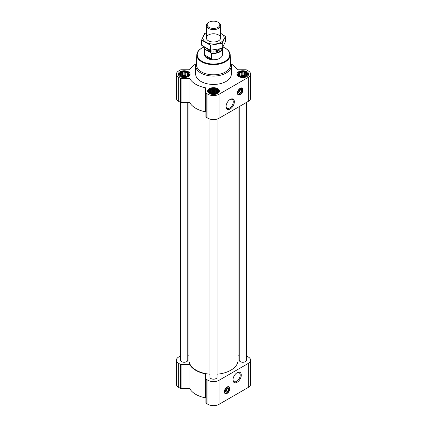 <?xml version="1.0" encoding="UTF-8"?>
<svg xmlns="http://www.w3.org/2000/svg" width="427" height="427" viewBox="0 0 427 427"><rect width="100%" height="100%" fill="white"/><g stroke="black" fill="none" stroke-linecap="round" stroke-linejoin="round"><path stroke-width="0.64" d="M229.923 99.555A5.103 2.946 -60 0 1 232.213 99.443A5.103 2.946 -60 0 1 232.998 103.531A5.103 2.946 -60 0 1 229.667 108.026A5.103 2.946 -60 0 1 227.116 108.277A5.103 2.946 -60 0 1 226.064 106.238M226.983 388.458A1.543 0.891 -60 0 1 227.041 388.634L226.369 389.024M188.168 74.858L187.101 75.926L186.033 76.294L183.124 76.54L181.278 75.926L180.21 74.858L180.498 74.447L180.21 73.631L180.989 73.38L181.278 72.563L182.345 72.601L183.124 71.95L184.186 72.312L185.254 71.95L186.033 72.601L187.101 72.563L187.384 73.38L188.168 73.631L187.88 74.447L188.168 74.858M187.245 72.382A4.323 2.498 180 0 1 185.307 76.561A4.323 2.498 180 0 1 180.013 73.503A4.323 2.498 180 0 1 187.245 72.382M246.79 74.858L245.722 75.926L244.655 76.294L241.746 76.54L239.899 75.926L238.832 74.858L239.12 74.447L238.832 73.631L239.616 73.38L239.899 72.563L240.967 72.601L241.746 71.95L242.814 72.312L243.876 71.95L244.655 72.601L245.722 72.563L246.011 73.38L246.79 73.631L246.502 74.447L246.79 74.858M245.867 72.382A4.323 2.498 180 0 1 243.929 76.561A4.323 2.498 180 0 1 238.634 73.503A4.323 2.498 180 0 1 245.867 72.382M217.476 91.784L216.409 92.851L215.347 93.214L212.432 93.465L210.591 92.851L209.524 91.784L209.806 91.367L209.524 90.551L210.303 90.305L210.591 89.489L211.653 89.521L212.432 88.869L213.5 89.238L214.567 88.869L215.347 89.521L216.409 89.489L216.697 90.305L217.476 90.551L217.194 91.367L217.476 91.784M216.558 89.307A4.323 2.498 180 0 1 214.621 93.481A4.323 2.498 180 0 1 209.326 90.423A4.323 2.498 180 0 1 216.558 89.307M240.091 89.734A1.543 0.891 -60 0 1 240.155 89.91L239.478 90.3M195.972 63.885A24.963 14.411 0 0 0 189.919 69.425A0.891 0.512 0 0 1 189.076 69.772L181.101 69.772A0.891 0.512 0 0 0 180.472 69.921L178.673 70.962A7.798 4.505 0 0 0 176.388 74.149A7.798 4.505 0 0 0 178.673 77.33L180.472 78.371A0.891 0.512 0 0 0 181.101 78.525L189.076 78.525A0.891 0.512 0 0 1 189.919 78.867A24.963 14.411 0 0 0 205.323 87.765A0.891 0.512 0 0 1 205.921 88.25L205.921 92.851A0.891 0.512 0 0 0 206.182 93.214L207.986 94.255A7.798 4.505 0 0 0 219.014 94.255L248.327 77.33A7.798 4.505 0 0 0 250.612 74.149A7.798 4.505 0 0 0 248.327 70.962L246.528 69.921A0.891 0.512 0 0 0 245.899 69.772L237.924 69.772A0.891 0.512 0 0 1 237.081 69.425A24.963 14.411 0 0 0 231.028 63.885M176.388 74.149L176.388 98.167A7.798 4.505 0 0 0 178.673 101.354L180.472 102.389A0.891 0.512 0 0 0 181.101 102.544L189.076 102.544A0.891 0.512 0 0 1 189.919 102.891A24.963 14.411 0 0 0 205.323 111.783A0.891 0.512 0 0 1 205.921 112.269M205.921 92.851L205.921 116.87A0.891 0.512 0 0 0 206.182 117.238L207.986 118.274A7.798 4.505 0 0 0 219.014 118.274L248.327 101.354A7.798 4.505 0 0 0 250.612 98.167L250.612 74.149M240.225 94.677A3.923 2.263 -60 0 1 238.266 94.869A3.923 2.263 -60 0 1 238.266 90.337A3.923 2.263 -60 0 1 242.189 88.074A3.923 2.263 -60 0 1 242.792 91.218A3.923 2.263 -60 0 1 240.225 94.677M230.206 108.96A5.866 3.384 -60 0 1 226.059 106.569A5.866 3.384 -60 0 1 230.206 99.384A5.866 3.384 -60 0 1 234.354 101.781A5.866 3.384 -60 0 1 230.206 108.96M246.971 71.747A5.882 3.395 180 0 1 248.695 74.149A5.882 3.395 180 0 1 242.814 77.543A5.882 3.395 180 0 1 236.926 74.149A5.882 3.395 180 0 1 240.561 71.01A5.882 3.395 180 0 1 246.971 71.747M188.35 71.747A5.882 3.395 180 0 1 190.074 74.149A5.882 3.395 180 0 1 184.186 77.543A5.882 3.395 180 0 1 178.305 74.149A5.882 3.395 180 0 1 181.939 71.01A5.882 3.395 180 0 1 188.35 71.747M217.658 88.667A5.882 3.395 180 0 1 219.382 91.068A5.882 3.395 180 0 1 213.5 94.468A5.882 3.395 180 0 1 207.618 91.068A5.882 3.395 180 0 1 211.248 87.93A5.882 3.395 180 0 1 217.658 88.667M230.367 62.443A17.827 10.296 180 0 1 231.327 65.779L231.327 74.149A17.827 10.296 180 0 1 213.5 84.439A17.827 10.296 180 0 1 195.673 74.149L195.673 65.779A17.827 10.296 180 0 1 196.633 62.443M209.935 119.096L209.935 377.126A3.565 2.06 0 0 0 210.981 378.584A3.565 2.06 0 0 0 214.866 379.027A3.565 2.06 0 0 0 217.065 377.126L217.065 119.096M180.621 102.459L180.621 360.201A3.565 2.06 0 0 0 181.667 361.658A3.565 2.06 0 0 0 185.553 362.107A3.565 2.06 0 0 0 187.752 360.201L187.752 102.544M239.248 106.595L239.248 360.201A3.565 2.06 0 0 0 240.289 361.658A3.565 2.06 0 0 0 244.175 362.107A3.565 2.06 0 0 0 246.379 360.201L246.379 102.48M188.985 102.544L188.985 360.201A24.515 14.155 0 0 0 196.164 370.214A24.515 14.155 0 0 0 209.935 374.207M217.065 374.207A24.515 14.155 0 0 0 238.015 360.201L238.015 107.305M180.621 355.91A0.891 0.512 0 0 0 180.472 355.979L178.673 357.02A7.798 4.505 0 0 0 176.388 360.201A7.798 4.505 0 0 0 178.673 363.388L180.472 364.428A0.891 0.512 0 0 0 181.101 364.578L189.076 364.578A0.891 0.512 0 0 1 189.919 364.925A24.963 14.411 0 0 0 205.323 373.817A0.891 0.512 0 0 1 205.921 374.308L205.921 378.909A0.891 0.512 0 0 0 206.182 379.272L207.986 380.313A7.798 4.505 0 0 0 219.014 380.313L248.327 363.388A7.798 4.505 0 0 0 250.612 360.201A7.798 4.505 0 0 0 248.327 357.02L246.528 355.979A0.891 0.512 0 0 0 246.379 355.91M239.248 355.83L238.015 355.83M188.985 355.83L187.752 355.83M176.388 360.201L176.388 384.225A7.798 4.505 0 0 0 178.673 387.406L180.472 388.447A0.891 0.512 0 0 0 181.101 388.597L189.076 388.597A0.891 0.512 0 0 1 189.919 388.944A24.963 14.411 0 0 0 205.323 397.841A0.891 0.512 0 0 1 205.921 398.327M205.921 378.909L205.921 402.928A0.891 0.512 0 0 0 206.182 403.291L207.986 404.332A7.798 4.505 0 0 0 219.014 404.332L248.327 387.406A7.798 4.505 0 0 0 250.612 384.225L250.612 360.201M227.116 393.395A3.923 2.263 -60 0 1 225.157 393.587A3.923 2.263 -60 0 1 225.157 389.061A3.923 2.263 -60 0 1 229.075 386.793A3.923 2.263 -60 0 1 229.678 389.936A3.923 2.263 -60 0 1 227.116 393.395M237.14 382.277A5.866 3.384 -60 0 1 232.993 379.886A5.866 3.384 -60 0 1 237.14 372.702A5.866 3.384 -60 0 1 241.287 375.098A5.866 3.384 -60 0 1 237.14 382.277M222.99 47.018A16.263 9.389 180 0 1 224.997 48L224.997 48A16.263 9.389 180 0 1 224.997 61.28A16.263 9.389 180 0 1 202.003 61.28A16.263 9.389 180 0 1 202.003 48A16.263 9.389 180 0 1 204.127 46.97M222.408 48.091A8.914 5.145 180 0 1 222.414 48.294L222.414 54.64A8.914 5.145 180 0 1 213.5 59.785A8.914 5.145 180 0 1 204.586 54.64L204.586 48.294A8.914 5.145 180 0 1 204.736 47.354M225.152 48.091A16.706 9.645 180 0 1 225.312 48.182L225.312 48.182A16.706 9.645 180 0 1 230.206 54.886A16.706 9.645 180 0 1 213.5 64.653A16.706 9.645 180 0 1 196.794 54.886A16.706 9.645 180 0 1 201.688 48.182A16.706 9.645 180 0 1 201.848 48.091M224.997 48L225.312 48.182L224.997 48M230.206 54.886L230.42 64.915A16.92 9.768 180 0 1 213.5 74.805A16.92 9.768 180 0 1 196.58 64.915L196.794 54.886M231.327 65.779A17.827 10.296 180 0 1 213.5 76.07A17.827 10.296 180 0 1 195.673 65.779M242.093 88.026A3.923 2.263 -60 0 1 242.573 91.197A3.923 2.263 -60 0 1 240.038 94.564A3.923 2.263 -60 0 1 238.175 94.81M238.923 91.207L240.155 90.497A1.543 0.891 -60 0 1 239.093 92.077L239.093 92.077A1.543 0.891 -60 0 1 238.656 92.221M238.944 92.147A1.986 1.148 -60 0 1 238.778 92.259A1.986 1.148 -60 0 1 238.656 92.323M238.778 92.259L239.093 92.077L238.778 92.259M240.155 89.686L240.155 90.497M240.139 89.707A1.986 1.148 -60 0 1 241.052 89.654A1.986 1.148 -60 0 1 241.356 91.245A1.986 1.148 -60 0 1 240.054 92.995A1.986 1.148 -60 0 1 239.061 93.097A1.986 1.148 -60 0 1 238.656 92.28M240.225 93.289A2.231 1.286 -60 0 1 238.65 92.381A2.231 1.286 -60 0 1 240.225 89.654A2.231 1.286 -60 0 1 241.805 90.561A2.231 1.286 -60 0 1 240.225 93.289M240.225 94.271A3.432 1.98 -60 0 1 239.36 94.591A3.432 1.98 -60 0 1 238.512 90.481A3.432 1.98 -60 0 1 242.493 89.163A3.432 1.98 -60 0 1 240.225 94.271M239.264 94.602A3.565 2.06 -60 0 1 239.163 94.618A3.565 2.06 -60 0 1 238.282 94.463A3.565 2.06 -60 0 1 238.282 90.348A3.565 2.06 -60 0 1 241.847 88.288A3.565 2.06 -60 0 1 242.419 88.976A3.565 2.06 -60 0 1 242.456 89.072M239.851 90.086L240.155 90.268M216.953 89.078A4.884 2.818 180 0 1 217.962 89.921A4.884 2.818 180 0 1 213.5 93.892A4.884 2.818 180 0 1 209.038 89.921A4.884 2.818 180 0 1 216.953 89.078M217.962 89.921L218.384 90.465A5.348 3.09 180 0 1 218.848 91.725A5.348 3.09 180 0 1 218.427 92.926M208.573 92.926A5.348 3.09 180 0 1 208.152 91.725A5.348 3.09 180 0 1 208.616 90.465L209.038 89.921M246.267 72.152A4.884 2.818 180 0 1 247.27 72.996A4.884 2.818 180 0 1 242.814 76.967A4.884 2.818 180 0 1 238.351 72.996A4.884 2.818 180 0 1 246.267 72.152M247.27 72.996L247.692 73.54A5.348 3.09 180 0 1 248.162 74.805A5.348 3.09 180 0 1 247.74 76.006M237.882 76.006A5.348 3.09 180 0 1 237.465 74.805A5.348 3.09 180 0 1 237.93 73.54L238.351 72.996M187.645 72.152A4.884 2.818 180 0 1 188.649 72.996A4.884 2.818 180 0 1 184.186 76.967A4.884 2.818 180 0 1 179.73 72.996A4.884 2.818 180 0 1 187.645 72.152M188.649 72.996L189.07 73.54A5.348 3.09 180 0 1 189.535 74.805A5.348 3.09 180 0 1 189.118 76.006M179.26 76.006A5.348 3.09 180 0 1 178.838 74.805A5.348 3.09 180 0 1 179.308 73.54L179.73 72.996M216.409 89.489L216.409 92.851M216.697 90.305L216.697 92.435M215.347 89.521L215.347 92.862L214.567 92.413L212.432 92.413L210.922 92.979M216.078 92.979L215.347 92.862M214.567 88.869L214.567 92.413M213.5 89.238L213.5 92.579M212.432 88.869L212.432 92.413M211.653 89.521L211.653 92.862M210.591 89.489L210.591 92.851M210.303 90.305L210.303 92.435M209.806 91.367L209.806 92.035M217.194 91.367L217.194 92.035M215.72 93.102A3.565 2.06 0 0 0 211.28 93.102M212.47 93.465A3.565 2.06 180 0 1 214.53 93.465M245.722 72.563L245.722 75.926M246.011 73.38L246.011 75.51M244.655 72.601L244.655 75.942L243.876 75.494L241.746 75.494L240.236 76.054M245.386 76.054L244.655 75.942M243.876 71.95L243.876 75.494M242.814 72.312L242.814 75.654M241.746 71.95L241.746 75.494M240.967 72.601L240.967 75.942M239.899 72.563L239.899 75.926M239.616 73.38L239.616 75.51M239.12 74.447L239.12 75.115M246.502 74.447L246.502 75.115M245.034 76.177A3.565 2.06 0 0 0 240.588 76.177M187.101 72.563L187.101 75.926M187.384 73.38L187.384 75.51M186.033 72.601L186.033 75.942L185.254 75.494L183.124 75.494L181.614 76.054M186.764 76.054L186.033 75.942M185.254 71.95L185.254 75.494M184.186 72.312L184.186 75.654M183.124 71.95L183.124 75.494M182.345 72.601L182.345 75.942M181.278 72.563L181.278 75.926M180.989 73.38L180.989 75.51M180.498 74.447L180.498 75.115M187.88 74.447L187.88 75.115M186.412 76.177A3.565 2.06 0 0 0 181.966 76.177M241.783 76.545A3.565 2.06 180 0 1 243.844 76.545M183.156 76.545A3.565 2.06 180 0 1 185.217 76.545M236.857 372.872A5.103 2.946 -60 0 1 239.152 372.76A5.103 2.946 -60 0 1 239.931 376.849A5.103 2.946 -60 0 1 236.601 381.343A5.103 2.946 -60 0 1 234.049 381.599A5.103 2.946 -60 0 1 233.003 379.555M228.979 386.745A3.923 2.263 -60 0 1 229.464 389.915A3.923 2.263 -60 0 1 226.929 393.283A3.923 2.263 -60 0 1 225.061 393.529M225.808 389.926L227.041 389.216A1.543 0.891 -60 0 1 225.979 390.796L225.979 390.796A1.543 0.891 -60 0 1 225.547 390.94M225.835 390.87A1.986 1.148 -60 0 1 225.664 390.977A1.986 1.148 -60 0 1 225.547 391.041M226.737 388.81L227.047 388.986L227.047 388.405A1.986 1.148 -60 0 1 227.073 388.543A1.986 1.148 -60 0 1 227.068 388.634M225.664 390.977L225.979 390.796L225.664 390.977M227.031 388.426A1.986 1.148 -60 0 1 227.938 388.373A1.986 1.148 -60 0 1 228.242 389.963A1.986 1.148 -60 0 1 226.945 391.714A1.986 1.148 -60 0 1 225.952 391.815A1.986 1.148 -60 0 1 225.541 390.999M227.116 392.013A2.231 1.286 -60 0 1 225.541 391.1A2.231 1.286 -60 0 1 227.116 388.373A2.231 1.286 -60 0 1 228.691 389.28A2.231 1.286 -60 0 1 227.116 392.013M227.116 392.995A3.432 1.98 -60 0 1 226.251 393.31A3.432 1.98 -60 0 1 225.397 389.2A3.432 1.98 -60 0 1 229.384 387.881A3.432 1.98 -60 0 1 227.116 392.995M226.155 393.32A3.565 2.06 -60 0 1 226.054 393.336A3.565 2.06 -60 0 1 225.168 393.187A3.565 2.06 -60 0 1 225.168 389.066A3.565 2.06 -60 0 1 228.733 387.011A3.565 2.06 -60 0 1 229.31 387.7A3.565 2.06 -60 0 1 229.342 387.796M222.141 48.416A8.663 5.001 180 0 1 211.109 52.895L205.173 49.468A8.663 5.001 180 0 1 204.907 47.461M205.173 49.468L204.821 49.473A8.914 5.145 180 0 1 204.586 48.294M222.414 48.294A8.914 5.145 180 0 1 211.461 53.306L211.109 52.895M211.461 53.306L211.461 58.926L204.821 55.088A8.914 5.145 0 0 0 211.461 58.926M204.821 49.473L204.821 55.088M218.544 22.556L217.962 22.22A6.309 3.646 180 0 1 217.962 27.376A6.309 3.646 180 0 1 209.038 27.376A6.309 3.646 180 0 1 209.038 22.22A6.309 3.646 180 0 1 217.962 22.22L218.544 22.556A7.131 4.115 180 0 1 220.631 25.465A7.131 4.115 180 0 1 213.5 29.586A7.131 4.115 180 0 1 206.369 25.465A7.131 4.115 180 0 1 208.456 22.556L209.038 22.22M225.429 36.423L225.429 41.504L222.232 48.395L210.303 50.242L201.571 45.198L201.571 40.117L210.303 45.161L222.232 43.314L225.429 36.423L220.631 33.295M206.369 32.82L204.768 33.226L201.571 40.117M210.303 50.242L210.303 45.161M222.232 48.395L222.232 43.314M208.456 34.987A7.131 4.115 0 0 0 208.456 40.811A7.131 4.115 0 0 0 218.544 40.811A7.131 4.115 0 0 0 218.544 34.987A7.131 4.115 0 0 0 208.456 34.987M206.369 33.333A10.654 6.149 0 0 0 205.969 33.552A10.654 6.149 0 0 0 206.097 42.321A10.654 6.149 0 0 0 221.287 42.097A10.654 6.149 0 0 0 220.631 33.333M178.673 77.33L178.673 101.354M180.472 78.371L180.472 102.389M181.101 78.525L181.101 102.544M189.076 78.525L189.076 102.544M189.919 78.867L189.919 102.891M205.323 87.765L205.323 111.783M206.182 93.214L206.182 117.238M207.986 94.255L207.986 118.274M219.014 94.255L219.014 118.274M248.327 77.33L248.327 101.354M178.673 363.388L178.673 387.406M180.472 364.428L180.472 388.447M181.101 364.578L181.101 388.597M189.076 364.578L189.076 388.597M189.919 364.925L189.919 388.944M205.323 373.817L205.323 397.841M206.182 379.272L206.182 403.291M207.986 380.313L207.986 404.332M219.014 380.313L219.014 404.332M248.327 363.388L248.327 387.406M239.568 94.548A3.832 2.215 -60 0 1 237.892 94.548M241.725 87.914A3.832 2.215 -60 0 1 242.563 89.36M226.454 393.272A3.832 2.215 -60 0 1 224.783 393.272M228.616 386.632A3.832 2.215 -60 0 1 229.448 388.079M220.22 48.902A6.864 3.96 180 0 1 213.142 52.046A6.864 3.96 180 0 1 206.673 48.491M219.019 49.169A6.197 3.576 180 0 1 213.511 51.123A6.197 3.576 180 0 1 207.992 49.18M202.003 48L201.688 48.182M241.847 88.288L241.191 87.914M238.282 94.463L237.625 94.089M208.152 91.725L208.152 92.488M218.848 91.725L218.848 92.488M237.465 74.805L237.465 75.563M248.162 74.805L248.162 75.563M178.838 74.805L178.838 75.563M189.535 74.805L189.535 75.563M228.733 387.011L228.082 386.632M225.168 393.187L224.517 392.808M206.369 25.465L206.369 37.902M220.631 25.465L220.631 37.902"/></g></svg>
